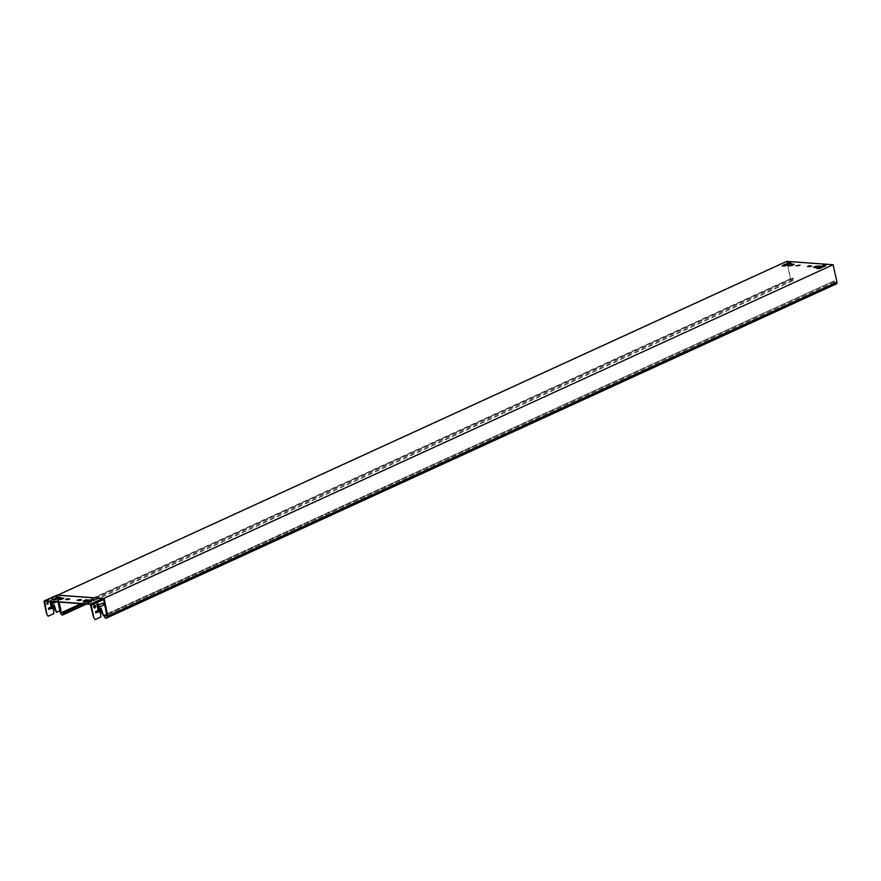 <?xml version="1.0" encoding="UTF-8"?>
<svg xmlns="http://www.w3.org/2000/svg" width="881" height="881" viewBox="0 0 881 881"><rect width="100%" height="100%" fill="white"/><g stroke="black" fill="none" stroke-linecap="round" stroke-linejoin="round"><path stroke-width="0.66" stroke-dasharray="4.41 3.3" d="M106.601 615.158A1.035 0.76 94.1 0 0 107.119 613.848L104.079 598.695L57.948 595.358L786.876 261.613L833.019 264.95L104.079 598.695M799.816 265.324L798.483 266.128L796.237 265.732M811.434 266.161L810.102 266.965L807.855 266.58M819.198 266.304L814.496 267.251M816.83 266.139L815.861 266.348M813.581 267.45L816.599 267.637M783.892 264.972L784.861 264.52L783.947 265.203M785.026 266.194L781.821 266.205M787.096 265.236L786.447 265.225M786.281 265.115L784.255 264.807M790.169 263.331L788.44 263.21M786.359 263.915L787.845 263.419M786.083 264.223L788.506 264.344M791.05 263.408L788.726 264.234M818.746 267.494L819.704 267.042L818.801 267.725M819.881 268.705L816.676 268.716M821.918 267.516L821.301 267.747M821.125 267.637L819.11 267.328M825.023 265.853L823.295 265.732M821.246 266.414L822.689 265.941M820.938 266.745L823.361 266.855M825.849 265.919L823.581 266.756M790.852 264.245L793.175 264.652M791.81 265.544L790.841 265.765M794.089 264.454L790.07 266.04L788.032 265.655M45.735 601.128L57.948 595.358L58.069 597.296M60.293 611.81A1.035 0.76 94.1 0 0 60.811 610.5L57.683 595.127L103.385 598.562L57.706 595.27L56.813 595.997L59.875 611.128M788.396 262.979L789.828 263.078M823.239 265.5L824.682 265.599M819.352 267.284L820.784 267.384M784.497 264.763L785.94 264.862M822.436 265.897L823.977 266.183L822.358 266.062L823.658 265.214L825.189 265.963M821.224 266.679L822.777 265.996M822.281 265.853L823.977 266.183L823.603 265.258M821.191 267.912L819.737 268.584L821.191 267.912L819.991 267.02L820.09 267.967L818.46 267.846L819.704 267.042M818.537 267.681L820.09 267.967L818.46 267.846L819.759 266.998M787.581 263.386L789.123 263.661L787.504 263.54L788.803 262.692L790.334 263.441M786.37 264.157L787.922 263.474M788.803 262.692L789.123 263.661L787.504 263.54L788.748 262.736M786.348 265.39L784.883 266.062L786.348 265.39L785.136 264.498L785.235 265.445L783.605 265.324L784.861 264.52M783.539 265.115L785.235 265.445L783.605 265.324L784.905 264.476M787.35 263.738L786.876 261.613M81.581 603.716L793.054 277.967L793.263 278.936A2.059 1.299 -114.6 0 1 792.735 280.709A2.059 1.299 -114.6 0 1 790.477 278.737L786.656 261.371M60.811 610.5L57.683 595.127M787.482 264.333L790.642 278.748A1.817 1.145 -114.6 0 0 792.625 280.488A1.817 1.145 -114.6 0 0 793.098 278.925L792.889 277.956L81.415 603.705M104.244 615.434L834.12 280.929L834.329 281.909A1.817 1.145 -114.6 0 0 836.311 283.649A1.817 1.145 -114.6 0 0 836.785 282.085L833.019 264.95M103.418 615.72L106.898 614.222M91.051 605.203L103.495 599.498L106.744 614.288M834.12 280.929L834.164 281.898A2.059 1.299 -114.6 0 0 836.41 283.869M833.944 280.918L104.013 615.125M52.166 601.591A1.2 0.881 -85.9 0 1 52.64 601.095L55.327 599.873A1.2 0.881 -85.9 0 1 56.164 601.877M55.988 601.866A1.2 0.881 94.1 0 0 55.151 599.862L52.475 601.084A1.2 0.881 94.1 0 0 52.728 603.43M46.473 603.639A1.377 1.013 94.1 0 0 48.422 602.747A1.377 1.013 94.1 0 0 46.473 603.639M56.417 612.317L60.624 610.555A0.837 0.617 -85.9 0 1 60.216 611.612M53.961 604.884L52.783 605.511L53.906 613.561M47.904 616.226L53.741 613.55M50.239 607.427L48.411 608.176L48.741 609.454M46.517 603.639A1.377 1.013 94.1 0 0 48.466 602.747A1.377 1.013 94.1 0 0 46.517 603.639M46.572 603.617A1.31 0.958 94.1 0 0 48.422 602.769A1.31 0.958 94.1 0 0 46.572 603.617M48.378 602.769A1.31 0.958 94.1 0 0 46.528 603.617A1.31 0.958 94.1 0 0 48.378 602.769M48.18 602.538L47.409 602.89L47.64 604.212L47.354 602.912L46.583 603.199L48.158 602.472L47.453 602.89L47.695 604.212L47.409 602.912L46.627 603.199L48.224 602.538M47.849 602.274L46.748 602.78L47.86 602.34M46.748 602.78L47.893 602.285M46.803 602.78L47.904 602.34M94.663 605.225L94.719 605.236A1.377 1.013 94.1 0 0 94.487 607.978L94.52 607.978M102.57 603.21A1.2 0.881 94.1 0 0 102.152 603.265L99.476 604.487A1.2 0.881 94.1 0 0 99.729 606.822M94.906 619.618L100.908 616.964M94.939 599.961L93.551 600.787L90.853 600.357M88.596 600.269L86.239 601.547L83.541 601.128M81.118 600.005L79.786 600.809L77.55 600.424M91.04 601.745L89.664 602.571L86.955 602.141M52.111 599.62L54.809 600.049L56.197 599.223M55.999 597.836L58.708 598.265L60.084 597.439M58.443 599.311L61.152 599.73L63.509 598.463M65.932 599.576L68.167 599.972L69.5 599.168M97.24 610.83L95.412 611.568L95.743 612.857M100.841 608.242L99.784 608.914L100.742 616.942M94.498 607.912A1.31 0.958 94.1 0 0 94.685 605.302M95.28 605.886L93.749 606.613M94.763 607.615L94.476 606.315M95.016 605.688L93.926 606.194M782.482 265.941L783.892 265.247M817.337 268.463L818.79 267.538L817.315 268.22M782.46 265.699L783.892 265.038M825.09 266.128L823.625 266.8M790.235 263.606L788.781 264.278M790.477 278.737L60.547 612.945M58.223 598.001L59.126 602.086M790.642 278.748L88.43 600.258M86.14 601.316L80.986 603.672M836.785 282.085L106.843 616.293M793.263 278.936L92.516 599.785M91.195 600.39L88.618 601.569M87.296 602.175L83.607 603.859M793.098 278.925L63.168 613.132M834.164 281.898L104.222 616.105M834.329 281.909L106.59 615.103M57.86 595.27L57.276 595.104A1.002 0.628 -114.6 0 0 56.813 595.997L59.732 610.808M107.119 613.848L103.595 599.432L102.736 598.651L57.166 595.325L57.728 597.263M57.882 597.979L58.785 602.064M90.303 604.344L102.89 598.64L57.221 595.347L57.122 597.329M57.265 597.935L58.157 602.02M44.623 601.04L56.891 595.38L56.946 597.406M57.067 597.913L57.959 602.009M51.494 601.536L51.373 600.963A0.98 0.727 94.1 0 0 49.953 601.426M51.208 600.952A0.98 0.727 94.1 0 0 49.81 601.591L51.241 608.088A0.98 0.727 94.1 0 0 52.64 607.461L51.109 600.985L52.541 607.494A0.881 0.65 -85.9 0 1 51.296 608.055L51.241 608.088M44.05 601.8L56.494 596.107A1.112 0.694 -114.6 0 1 56.604 595.303M51.99 607.648L50.25 600.743L51.406 607.945L52.64 607.461M51.516 607.868L49.865 601.558A0.881 0.65 -85.9 0 1 51.109 600.985L50.558 601.15M106.601 614.839L103.044 598.684L57.904 595.501M103.451 598.584L57.672 595.424M98.243 611.491A0.98 0.727 94.1 0 0 99.63 610.852L98.209 604.355A0.98 0.727 94.1 0 0 96.811 604.994L98.452 611.425L97.02 604.917A0.749 0.551 -85.9 0 1 98.077 604.432L99.509 610.929A0.749 0.551 -85.9 0 1 98.452 611.425L99.63 610.852M50.085 601.437A0.749 0.551 -85.9 0 1 51.164 601.04L51.373 600.963M98.209 604.355L99.19 611.502L97.461 604.795L99.366 611.073M97.934 604.575L96.811 604.994M97.461 604.795L98.881 611.293M44.446 601.073L57.166 595.325L103.407 598.838L57.915 595.446M822.7 265.831L823.669 265.203M792.735 280.709L86.492 604.069M792.625 280.488L62.694 614.696M106.381 617.856L836.311 283.649"/><path stroke-width="1.32" d="M796.237 265.732L799.816 265.324M807.855 266.58L811.434 266.161M814.496 267.251L816.599 267.637M819.638 266.238L816.83 266.139M815.861 266.348L813.581 267.45M784.916 265.864L786.381 265.192L785.18 264.333L785.268 265.247L783.771 264.972L784.982 265.952L782.185 266.007M789.828 263.078L790.951 263.155L789.079 262.549L789.167 263.463L787.669 263.199L788.506 264.344L786.083 264.223M819.77 268.386L821.235 267.714L820.035 266.855L820.123 267.769L818.625 267.494L819.826 268.474L817.039 268.529M793.175 264.652L791.81 265.544M790.841 265.765L788.032 265.655M791.072 264.267L794.089 264.454M104.09 615.5L104.222 616.105A2.059 1.299 -114.6 0 0 106.48 618.077L836.41 283.869A2.059 1.299 -114.6 0 0 836.95 282.096L833.129 264.729L786.656 261.371L57.717 595.115M103.385 598.562L833.129 264.729M800.124 265.181L795.829 265.688L800.124 265.181M811.742 266.018L809.187 265.765L807.448 266.536L811.742 266.018M822.458 265.919L824.021 265.985L822.226 265.853L823.603 264.983L825.816 265.732M822.524 265.71L820.519 266.701L823.361 266.855L822.843 265.985M824.682 265.599L825.805 265.677M820.784 267.384L821.918 267.516M821.235 267.714L821.907 267.461M785.94 264.862L787.052 264.939M786.381 265.192L787.052 265.005M819.815 266.018L815.222 266.337L813.482 267.35L816.158 267.692L814.33 267.163L815.806 266.381L819.837 266.161M791.457 263.97L794.133 264.322L792.393 265.335L787.691 265.599L791.821 265.291L793.296 264.509L791.512 264.201M821.224 266.679L822.193 265.886L823.581 266.756M817.337 268.463L818.614 267.747M817.348 268.198L818.625 267.494M818.537 267.681L819.682 268.54M823.933 265.071L824.021 265.985L822.226 265.853M818.328 267.637L820.123 267.769L818.328 267.637L820.035 266.855M818.537 267.428L819.616 266.789M787.603 263.397L788.726 264.234M786.37 264.157L787.504 263.54M786.381 263.904L787.669 263.199M782.482 265.941L783.451 265.148L784.828 266.018M782.493 265.677L783.771 264.972M787.372 263.331L789.167 263.463L787.372 263.331L789.079 262.549M783.473 265.115L785.268 265.247L783.473 265.115L785.18 264.333M783.683 264.906L784.773 264.267M86.492 604.069L62.793 614.916A2.059 1.299 -114.6 0 1 60.547 612.945L59.754 610.885M62.793 614.916A2.059 1.299 -114.6 0 0 63.333 613.143L63.113 612.163L63.168 613.132A1.817 1.145 -114.6 0 1 62.694 614.696A1.817 1.145 -114.6 0 1 60.712 612.956L59.985 611.007M787.35 263.738L787.482 264.333M106.48 618.077A2.059 1.299 -114.6 0 0 107.019 616.304L103.672 599.52A1.112 0.694 -114.6 0 0 102.692 598.419L57.023 595.115A1.112 0.694 -114.6 0 0 56.604 595.303M106.766 615.169A1.035 0.76 94.1 0 0 107.284 613.859L104.156 598.485M106.744 614.288L106.843 616.293A1.817 1.145 -114.6 0 1 106.381 617.856A1.817 1.145 -114.6 0 1 104.398 616.116L104.244 615.434M81.581 603.716L63.113 612.163M81.415 603.705L62.947 612.152M93.584 617.273L95.071 619.629L93.584 617.273L90.303 604.344L44.623 601.04L46.748 613.892L48.07 616.237L53.906 613.561L53.036 605.302L54.159 604.961L56.593 612.339L59.897 610.819L57.959 602.009M56.164 601.877A1.2 0.881 -85.9 0 1 55.822 602.152L53.146 603.375A1.2 0.881 -85.9 0 1 52.166 601.591M50.569 608.705L48.708 609.377L48.576 608.187L50.283 607.405L50.569 608.705L50.239 607.427M52.728 603.43A1.2 0.881 94.1 0 0 52.981 603.364L55.657 602.141A1.2 0.881 94.1 0 0 55.988 601.866M48.07 616.237L46.583 613.881L44.05 601.8L44.579 600.809L90.247 604.113L91.217 605.214L103.837 599.399A1.002 0.628 -114.6 0 0 102.956 598.408L90.247 604.113M56.593 612.339L55.107 609.982L53.961 604.884M48.741 609.454L50.393 608.694M93.639 607.053A1.377 1.013 94.1 0 0 95.588 606.161A1.377 1.013 94.1 0 0 93.639 607.053M93.749 617.295L91.217 605.214M95.071 619.629L100.908 616.964L99.949 608.925L101.007 608.253L103.584 615.731L106.898 614.531M102.317 603.276L99.641 604.498A1.2 0.881 94.1 0 0 100.148 606.778L102.824 605.544A1.2 0.881 94.1 0 0 102.317 603.276M95.864 612.89L97.571 612.108L97.328 610.797L95.577 611.59L95.765 612.879M94.487 607.978A1.377 1.013 94.1 0 0 94.685 605.236M99.729 606.822A1.2 0.881 94.1 0 0 99.982 606.767L102.659 605.533A1.2 0.881 94.1 0 0 102.57 603.21M100.963 608.275L102.097 613.374L103.584 615.731M91.998 599.576L90.479 600.335L95.247 599.818L92.241 599.532L94.939 599.961M83.166 601.095L86.195 601.316L88.959 600.082L85.898 599.851L83.166 601.095M78.64 599.664L77.176 600.39L79.973 600.534L81.481 599.818L78.883 599.609L81.118 600.005M88.1 601.36L86.591 602.119L91.36 601.602L88.342 601.316L91.04 601.745M53.488 598.794L56.505 599.08L51.737 599.598L53.488 598.794L52.111 599.62M57.386 597.01L60.404 597.296L55.635 597.814L57.386 597.01L55.999 597.836M63.817 598.32L61.097 599.498L58.025 599.267L60.8 598.034L63.828 598.254M67.264 598.772L69.808 599.025L65.557 599.554L67.264 598.772L65.932 599.576M44.05 601.8L44.579 600.809L57.188 595.082L44.347 600.853M44.623 601.04L44.215 601.822L45.735 601.128M90.853 600.357L92.053 599.818M83.541 601.128L85.953 600.082L88.596 600.269M77.55 600.424L78.695 599.895M86.955 602.141L88.155 601.602M56.197 599.223L53.543 599.025M60.084 597.439L57.43 597.241M63.509 598.463L60.855 598.265L58.443 599.311M69.5 599.168L67.308 599.003M95.743 612.857L97.395 612.097L97.24 610.83M93.639 607.02A1.31 0.958 94.1 0 0 94.498 607.912L94.52 607.912A1.31 0.958 94.1 0 0 94.663 605.302A1.31 0.958 94.1 0 0 93.639 607.02M94.663 605.302L94.708 605.302A1.31 0.958 94.1 0 0 94.52 607.912M93.937 606.249L95.027 605.754M95.346 605.952L94.575 606.304L94.862 607.604L94.531 606.326L93.749 606.613L95.324 605.886L94.531 606.293L94.862 607.604M94.531 606.326L93.749 606.657M790.334 263.441L788.891 264.168M825.189 265.963L823.746 266.679M819.848 268.463L821.301 267.747M784.993 265.941L786.447 265.225M825.134 265.93L823.669 266.602M782.614 265.897L783.881 265.313M790.279 263.408L788.814 264.08M58.069 597.296L58.223 598.001M59.126 602.086L60.976 610.511A1.035 0.76 -85.9 0 1 60.459 611.821M88.43 600.258L86.14 601.316M80.986 603.672L60.712 612.956M836.95 282.096L107.019 616.304M92.516 599.785L91.195 600.39M88.618 601.569L87.296 602.175M83.607 603.859L63.333 613.143M106.59 615.103L104.398 616.116M58.157 602.02L60.084 610.753L60.976 610.511M58.785 602.064L60.315 611.491M57.728 597.263L57.882 597.979M57.122 597.329L57.265 597.935M49.953 601.426A0.98 0.727 94.1 0 0 49.975 601.602L51.406 608.11A0.98 0.727 94.1 0 0 52.805 607.472L51.494 601.536M50.801 601.492L51.638 607.912L52.596 607.538A0.749 0.551 -85.9 0 1 51.527 608.022L50.096 601.525A0.749 0.551 -85.9 0 1 50.085 601.437M51.274 601.525L52.805 607.472M102.758 598.397L57.188 595.082L103.451 598.584M104.046 599.157L103.297 598.54M103.947 599.223L107.064 614.101L103.947 599.223M107.284 613.859L107.185 613.925A0.837 0.617 -85.9 0 1 106.766 614.982M96.976 605.005L98.408 611.502A0.98 0.727 94.1 0 0 99.806 610.863L98.375 604.366A0.98 0.727 94.1 0 0 96.976 605.005L97.075 604.972A0.881 0.65 -85.9 0 1 98.32 604.399L99.806 610.863M99.74 610.907A0.881 0.65 -85.9 0 1 98.507 611.469L97.075 604.972L98.87 611.37L99.74 610.907M52.155 607.659L50.889 601.492M50.217 601.448L51.406 608.11M51.682 607.879L50.261 601.448M99.531 611.095L97.626 604.807L99.531 611.095L98.375 604.366M99.057 611.304L98.408 611.502M823.515 265.005L822.623 265.588M782.57 265.93L783.892 265.324M788.66 262.494L787.768 263.067"/></g></svg>
